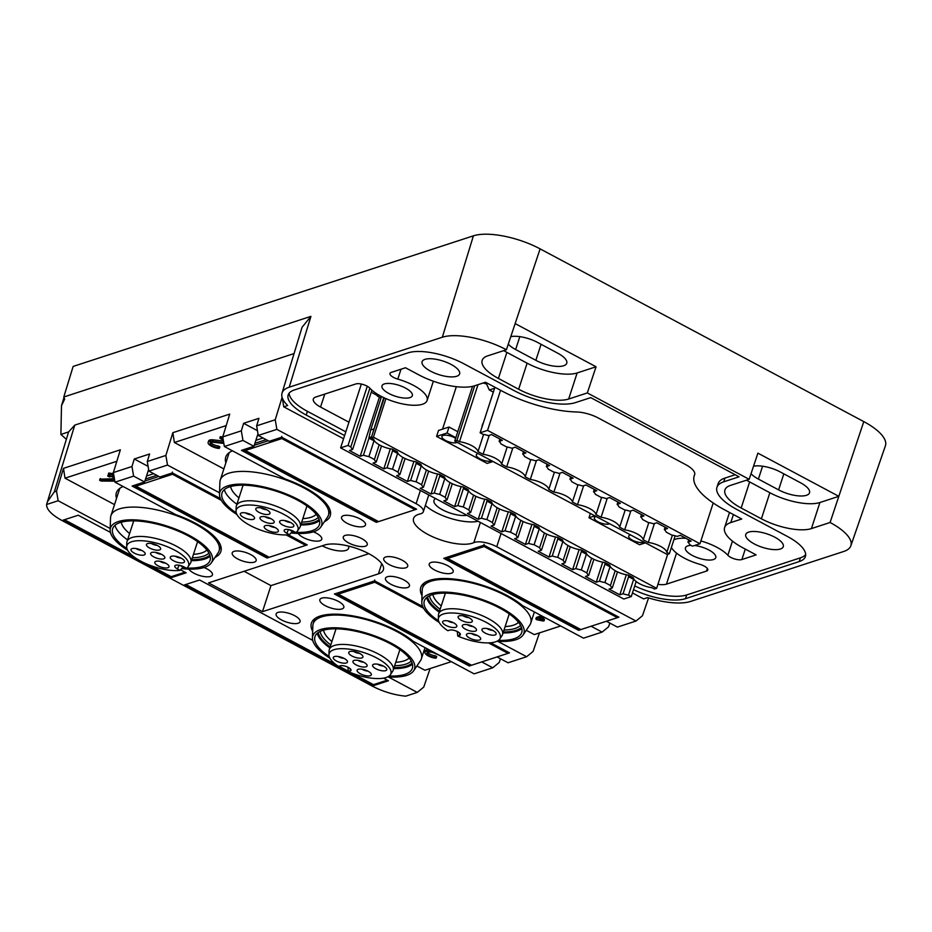 <?xml version="1.0" encoding="UTF-8"?>
<svg xmlns="http://www.w3.org/2000/svg" width="932" height="932" viewBox="0 0 932 932"><rect width="100%" height="100%" fill="white"/><g stroke="black" fill="none" stroke-linecap="round" stroke-linejoin="round"><path stroke-width="1.4" d="M223.307 440.277L219.801 438.145L223.132 439.24M219.801 438.145L220.29 436.654L222.806 437.318M223.703 442.607L212.729 441.325A7.864 2.831 18 0 0 208.127 442.432A7.864 2.831 18 0 0 211.191 446.032A7.864 2.831 18 0 0 218.775 448.432L217.937 447.488A5.767 2.074 18 0 1 212.38 445.717A5.767 2.074 18 0 1 210.131 443.084A5.767 2.074 18 0 1 213.498 442.269L223.855 443.469M217.937 447.488L218.426 445.997A5.767 2.074 18 0 1 210.772 442.467M218.426 445.997L219.835 446.801L219.358 448.28M208.127 442.432L208.617 440.952A7.864 2.831 18 0 1 213.207 439.846L223.435 441.022M544.766 617.497L538.999 619.372L542.808 620.118L544.02 620.887L543.228 621.015L537.042 619.803L535.83 619.034L536.366 617.741M542.04 618.382L544.498 619.396L544.02 620.887M543.076 616.6L535.993 618.906M541.527 615.772L536.471 617.415M114.671 480.19L99.596 480.26L101.169 481.063L114.834 481.157M100.33 479.153L114.415 478.698M114.298 478.023L111.234 476.392L109.592 476.928L107.751 476.147L108.322 474.749M113.774 474.924L108.252 474.539L109.557 475.483L107.914 476.019M108.252 474.539L108.741 473.048L110.291 473.188L111.129 473.642L110.64 475.134M112.283 474.598L112.772 473.107L111.129 473.642M112.772 473.107L113.471 473.13M113.879 475.53L112.329 476.031L114.123 476.986M438.937 655.068L435.465 653.658A5.767 2.074 18 0 0 426.973 652.854A5.767 2.074 18 0 0 429.221 655.499A5.767 2.074 18 0 0 434.778 657.258L435.628 658.213A7.864 2.831 18 0 1 428.044 655.802A7.864 2.831 18 0 1 424.98 652.214A7.864 2.831 18 0 1 432.774 651.771M434.778 657.258L435.267 655.767A5.767 2.074 18 0 1 427.625 652.249M435.267 655.767L436.689 656.571L436.199 658.062M424.98 652.214L425.458 650.722A7.864 2.831 18 0 1 428.557 649.522M632.455 592.938L643.639 598.903L647.577 597.622L652.994 599.206A48.382 17.417 18 0 0 690.635 601.42L843.74 551.464A48.382 17.417 -162 0 0 850.846 545.779A48.382 17.417 -162 0 0 830.086 522.491L838.823 496.337L757.902 453.15L749.165 479.304L587.323 392.931L596.061 366.777L515.151 323.59L540.106 248.867A50.363 18.127 -162 0 0 473.409 235.831L73.15 366.427L63.784 396.997L64.623 399.176L61.489 405.746L60.895 434.428L68.653 431.9A36.744 13.234 -162 0 0 68.432 432.483L46.6 504.503L58.145 500.74L56.514 491.129L63.492 468.353L65.007 478.186L114.519 504.608M850.846 545.779L885.4 445.846A50.363 18.127 -162 0 0 863.789 421.613L540.106 248.867M515.151 323.59L506.414 349.756A48.382 17.417 -162 0 0 442.327 337.233L289.223 387.188L310.927 316.367L302.073 327.248L282.035 393.083A48.382 17.417 18 0 1 289.223 387.188M322.192 545.803A18.046 6.501 -162 0 0 345.97 550.404A18.046 6.501 -162 0 0 348.638 548.249A18.046 6.501 -162 0 0 348.417 546.047M753.534 466.233A20.982 7.549 -162 0 1 780.259 471.953L800.495 482.753A20.982 7.549 18 0 1 809.512 492.807A20.982 7.549 18 0 1 806.413 495.311A20.982 7.549 18 0 1 778.616 489.882L758.392 479.083A20.982 7.549 18 0 1 751.041 473.689M508.29 344.129A20.982 7.549 18 0 0 515.629 349.535L535.865 360.323A20.982 7.549 18 0 0 563.662 365.752A20.982 7.549 18 0 0 566.761 363.247A20.982 7.549 18 0 0 557.732 353.193L537.508 342.393A20.982 7.549 -162 0 0 510.771 336.673M830.086 522.491L811.434 528.584A37.769 13.596 18 0 1 761.397 518.809L769.867 492.737L749.643 481.937A37.769 13.596 -162 0 1 746.509 480.178M749.165 479.304L730.513 485.397A37.769 13.596 18 0 0 724.933 489.917A37.769 13.596 18 0 0 741.173 508.01L761.397 518.809M587.323 392.931L568.671 399.024A37.769 13.596 18 0 1 518.646 389.25L527.116 363.177L506.88 352.389A37.769 13.596 -162 0 1 503.758 350.618M506.414 349.756L487.751 355.838A37.769 13.596 18 0 0 482.17 360.358A37.769 13.596 18 0 0 498.41 378.45L518.646 389.25M343.57 438.762L283.724 406.818L287.662 405.537L285.297 402.962A48.382 17.417 18 0 1 282.035 393.083M478.116 521.268A33.575 12.093 18 0 1 425.376 505.412M805.679 554.563A41.975 15.11 18 0 1 800.425 557.837L799.213 561.565A41.975 15.11 18 0 0 805.411 556.532A41.975 15.11 18 0 0 787.365 536.424L736.793 509.443A46.169 16.625 18 0 1 716.953 487.32A46.169 16.625 18 0 1 723.768 481.797L739.076 476.8L590.725 397.626L575.417 402.624A46.169 16.625 18 0 1 514.266 390.683L463.693 363.69A41.975 15.11 18 0 0 408.111 352.832L294.372 389.937A41.975 15.11 18 0 0 288.174 394.958A41.975 15.11 18 0 0 291.646 404.406A41.975 15.11 18 0 0 306.22 415.066L344.607 435.559M799.213 561.565L685.486 598.67A41.975 15.11 18 0 1 651.153 596.282A41.975 15.11 18 0 1 633.527 589.641M466.92 515.291A19.723 7.106 18 0 1 445.053 511.062A19.723 7.106 18 0 1 433.986 500.333A19.723 7.106 18 0 1 435.57 498.55M863.789 421.613L838.823 496.337L819.904 502.511A37.769 13.596 -162 0 1 769.867 492.737M596.061 366.777L577.141 372.951A37.769 13.596 -162 0 1 527.116 363.177M276.862 429.372L275.231 419.773L256.638 425.831L258.269 435.442L276.862 429.372L416.103 503.688A16.788 6.046 18 0 1 423.326 511.738A16.788 6.046 18 0 1 420.064 513.951A33.575 12.093 -162 0 0 418.515 514.382A33.575 12.093 -162 0 0 413.552 518.402A33.575 12.093 -162 0 0 434.58 537.613A33.575 12.093 -162 0 0 472.454 543.17A33.575 12.093 -162 0 0 473.829 542.645A16.788 6.046 18 0 1 496.744 546.723L635.985 621.038L617.392 627.108L606.417 621.248L618.883 617.182L484.011 545.197L443.772 558.326L578.632 630.312L578.912 629.461M422.01 595.63A58.763 21.156 -162 0 1 420.763 587.44A58.763 21.156 -162 0 1 429.442 580.403A58.763 21.156 -162 0 1 522.596 605.672L583.49 638.164L602.084 632.106L591.098 626.234L578.632 630.312M602.084 632.106L608.561 626.817L609.843 623.077M497.688 641.274L526.627 656.722L533.092 651.433L539.465 632.886M560.656 625.978L534.281 634.587L526.254 630.3M526.627 656.722L508.033 662.78L497.059 656.92L509.524 652.854L490.616 642.765M312.651 631.313A58.763 21.156 -162 0 1 311.405 623.112A58.763 21.156 -162 0 1 320.084 616.075A58.763 21.156 -162 0 1 413.237 641.344L474.132 673.848L492.725 667.778L481.739 661.918L469.274 665.984L469.553 665.145M422.709 606.522L374.652 580.881L334.413 594.01L469.274 665.984M492.725 667.778L499.191 662.501L500.484 658.749M388.329 676.958L417.268 692.394L423.734 687.117L430.106 668.57M451.298 661.662L424.922 670.259L416.895 665.984M110.186 528.514L58.145 500.74M115.009 482.182L133.602 476.112L131.971 466.513L113.378 472.571L115.009 482.182L175.903 514.685A58.763 21.156 18 0 1 220.872 551.464A58.763 21.156 18 0 1 215.047 557.359M113.378 472.571L120.356 449.807L63.492 468.353M133.602 476.112L144.577 481.972L148.631 469.507M131.971 466.513L134.266 458.998L148.106 466.373M144.577 481.972L132.111 486.05L266.983 558.023L267.251 557.173M220.418 498.562L172.362 472.92L159.896 476.986L148.91 471.126L147.279 461.515L149.586 454L134.266 458.998M288.326 534.805L307.222 544.894L266.983 558.023M219.544 492.83L167.504 465.056L165.873 455.445L172.851 432.681L174.366 442.502L223.878 468.924M225.882 462.773A58.763 21.156 18 0 1 225.73 457.123A58.763 21.156 18 0 1 232.452 450.82M224.367 446.498L242.961 440.44L241.33 430.829L222.736 436.898L224.367 446.498L285.262 479.001A58.763 21.156 18 0 1 330.231 515.78A58.763 21.156 18 0 1 324.406 521.687M222.736 436.898L229.715 414.123L172.851 432.681M242.961 440.44L253.935 446.3L257.989 433.823M241.33 430.829L243.625 423.314L257.465 430.7M253.935 446.3L241.47 450.366L376.342 522.339L376.61 521.501M376.342 522.339L416.581 509.21L281.72 437.236L269.255 441.302L258.269 435.442M256.638 425.831L258.945 418.317L243.625 423.314M282.384 398.162L283.724 406.818M282.105 397.323L275.231 419.773M635.985 621.038L642.451 615.749L648.579 597.936M262.486 611.672L378.415 573.856A33.575 12.093 18 0 0 383.367 569.836A33.575 12.093 18 0 0 368.932 553.748A33.575 12.093 -162 0 0 324.464 545.069L208.547 582.884L262.486 611.672L270.956 585.611L244.114 571.281M321.726 598.146A12.594 4.532 -162 0 0 319.862 599.66A12.594 4.532 -162 0 0 327.749 606.86A12.594 4.532 -162 0 0 341.951 608.946A12.594 4.532 -162 0 0 343.815 607.443A12.594 4.532 -162 0 0 335.928 600.231A12.594 4.532 -162 0 0 321.726 598.146M277.981 612.417A12.594 4.532 -162 0 0 276.128 613.932A12.594 4.532 -162 0 0 284.004 621.131A12.594 4.532 -162 0 0 298.217 623.217A12.594 4.532 -162 0 0 300.069 621.714A12.594 4.532 -162 0 0 292.182 614.503A12.594 4.532 -162 0 0 277.981 612.417M431.085 562.474A12.594 4.532 -162 0 0 429.221 563.976A12.594 4.532 -162 0 0 437.108 571.176A12.594 4.532 -162 0 0 451.309 573.262A12.594 4.532 -162 0 0 453.173 571.759A12.594 4.532 -162 0 0 445.286 564.559A12.594 4.532 -162 0 0 431.085 562.474M387.339 576.745A12.594 4.532 -162 0 0 385.487 578.248A12.594 4.532 -162 0 0 393.362 585.447A12.594 4.532 -162 0 0 407.575 587.533A12.594 4.532 -162 0 0 409.428 586.03A12.594 4.532 -162 0 0 401.541 578.83A12.594 4.532 -162 0 0 387.339 576.745M254.296 562.159A12.594 4.532 18 0 1 240.095 560.074A12.594 4.532 18 0 1 232.208 552.874A12.594 4.532 18 0 1 234.06 551.36A12.594 4.532 18 0 1 248.273 553.445A12.594 4.532 18 0 1 256.149 560.656A12.594 4.532 18 0 1 254.296 562.159M204.026 567.518A12.594 4.532 18 0 1 212.414 574.928A12.594 4.532 18 0 1 210.55 576.43A12.594 4.532 18 0 1 198.679 575.23A12.594 4.532 18 0 1 188.858 569.126M363.655 526.475A12.594 4.532 18 0 1 349.453 524.39A12.594 4.532 18 0 1 341.566 517.19A12.594 4.532 18 0 1 343.419 515.687A12.594 4.532 18 0 1 357.632 517.773A12.594 4.532 18 0 1 365.519 524.972A12.594 4.532 18 0 1 363.655 526.475M313.385 531.834A12.594 4.532 18 0 1 321.773 539.244A12.594 4.532 18 0 1 319.909 540.758A12.594 4.532 18 0 1 308.038 539.546A12.594 4.532 18 0 1 298.217 533.442M365.379 546.21A12.594 4.532 18 0 1 351.178 544.125A12.594 4.532 18 0 1 343.291 536.925A12.594 4.532 18 0 1 345.155 535.411A12.594 4.532 18 0 1 359.356 537.496A12.594 4.532 18 0 1 367.243 544.707A12.594 4.532 18 0 1 365.379 546.21M385.615 557.01A12.594 4.532 -162 0 0 383.751 558.513A12.594 4.532 -162 0 0 391.638 565.724A12.594 4.532 -162 0 0 405.839 567.809A12.594 4.532 -162 0 0 407.703 566.295A12.594 4.532 -162 0 0 399.816 559.095A12.594 4.532 -162 0 0 385.615 557.01M800.425 557.837L686.698 594.942A41.975 15.11 18 0 1 634.727 585.913M716.953 487.32L718.153 483.603A46.169 16.625 18 0 1 724.979 478.069L735.208 474.738M306.22 415.066L307.432 411.338A41.975 15.11 18 0 1 289.118 393.211M307.432 411.338L345.819 431.831M116.838 461.27L65.007 478.186M116.523 498.445A58.763 21.156 18 0 1 116.372 492.807A58.763 21.156 18 0 1 123.094 486.504M226.196 425.586L174.366 442.502M748.676 532.102A19.723 7.106 18 0 1 770.927 535.364A19.723 7.106 18 0 1 783.288 546.653A19.723 7.106 18 0 1 780.364 549.018A19.723 7.106 18 0 1 758.112 545.744A19.723 7.106 18 0 1 745.763 534.455A19.723 7.106 18 0 1 748.676 532.102M384.345 383.926A15.949 5.743 18 0 1 402.333 386.57A15.949 5.743 18 0 1 412.328 395.692A15.949 5.743 18 0 1 409.975 397.603A15.949 5.743 18 0 1 391.976 394.958A15.949 5.743 18 0 1 381.992 385.836A15.949 5.743 18 0 1 384.345 383.926M425.004 359.356A19.723 7.106 18 0 1 447.255 362.618A19.723 7.106 18 0 1 459.604 373.907A19.723 7.106 18 0 1 456.692 376.272A19.723 7.106 18 0 1 434.44 372.998A19.723 7.106 18 0 1 422.091 361.721A19.723 7.106 18 0 1 425.004 359.356M745.274 549.088L741.872 559.538L756.132 554.889L742.653 547.69A41.975 15.11 18 0 1 724.607 527.582A41.975 15.11 18 0 1 730.804 522.561L741.744 518.996L724.886 509.99A71.356 25.688 18 0 1 694.212 475.821A71.356 25.688 18 0 1 694.55 474.912A20.982 7.549 18 0 0 694.655 474.644A20.982 7.549 18 0 0 685.637 464.602L598.472 418.084A20.982 7.549 18 0 0 576.628 411.979A71.356 25.688 18 0 1 502.36 391.23L485.502 382.237L474.563 385.801A41.975 15.11 18 0 1 418.981 374.944L405.49 367.756L391.219 372.404A8.4 3.017 18 0 0 389.984 373.406A8.4 3.017 18 0 0 397.801 379.114A31.478 11.335 18 0 1 427.101 400.492A31.478 11.335 18 0 1 422.441 404.255A31.478 11.335 18 0 1 395.133 402.007A31.478 11.335 18 0 1 369.899 388.213A8.4 3.017 18 0 0 363.177 384.532A8.4 3.017 18 0 0 355.884 383.937L315.82 397.009A16.788 6.046 18 0 0 313.338 399.012A16.788 6.046 18 0 0 320.55 407.063L348.952 422.208M741.872 559.538A8.4 3.017 18 0 1 734.591 558.944A8.4 3.017 18 0 1 727.857 555.262L732.459 541.119M673.883 539.779A31.478 11.335 18 0 1 675.316 539.22A31.478 11.335 18 0 1 685.859 538.277M700.876 540.956A31.478 11.335 18 0 1 727.857 555.262M707.365 568.52L706.538 571.071A8.4 3.017 18 0 0 707.772 570.069A8.4 3.017 18 0 0 699.967 564.361A31.478 11.335 18 0 1 671.378 547.468M706.538 571.071L666.462 584.143A16.788 6.046 18 0 1 657.934 584.329M694.526 545.511A15.949 5.743 18 0 1 709.706 550.439A15.949 5.743 18 0 1 715.776 557.639A15.949 5.743 18 0 1 713.411 559.55A15.949 5.743 18 0 1 695.423 556.905A15.949 5.743 18 0 1 685.439 547.783A15.949 5.743 18 0 1 687.793 545.872A15.949 5.743 18 0 1 691.043 545.371M148.91 471.126L167.504 465.056M165.873 455.445L147.279 461.515M46.6 504.503C46.46 509.443 51.598 514.779 62.001 520.522L372.183 686.068C383.029 691.661 394.213 695.027 405.723 696.169L417.268 692.394M56.514 491.129L54.324 491.84L47.299 501.94M294.069 353.566L74.781 425.108L68.653 431.9M368.804 553.69L270.956 585.611M63.784 396.997L310.927 316.367M149.586 565.153L171.185 576.675L170.824 577.793L62.922 520.219L78.241 515.221L110.419 532.393M170.824 577.793L186.132 572.807L180.563 569.836M351.877 673.114L373.476 684.647L373.115 685.766L184.303 584.993L199.611 579.995L312.721 640.366M373.115 685.766L388.423 680.768L383.53 678.158M66.358 439.322L60.895 434.428M185.829 584.504L335.963 664.621M338.968 666.229L348.323 671.226M373.476 684.647L387.269 680.15M64.448 519.718L133.672 556.66M171.185 576.675L184.967 572.178M472.524 386.361L454.746 441.081L667.161 554.447L669.351 553.725L675.164 535.818M500.577 390.287L487.553 430.374L699.967 543.74L713.213 502.989M699.967 543.74L692.534 546.164L689.773 544.696A15.11 5.441 18 0 0 687.933 542.156L688.701 539.791M474.679 385.766L456.936 440.37L454.746 441.081M494.915 387.269L480.12 432.798L482.869 434.277A15.11 5.441 18 0 1 488.333 435.628L491.56 434.58L502.348 440.335L499.121 441.395A15.11 5.441 18 0 1 500.973 443.923L506.472 446.871A15.11 5.441 18 0 1 511.936 448.234L515.163 447.174L525.951 452.929L522.724 453.989A15.11 5.441 18 0 1 524.565 456.529L530.075 459.464A15.11 5.441 18 0 1 535.539 460.827L538.766 459.767L549.554 465.534L546.327 466.583A15.11 5.441 18 0 1 548.167 469.122L553.678 472.058A15.11 5.441 18 0 1 559.13 473.421L562.369 472.361L573.157 478.128L569.93 479.176A15.11 5.441 18 0 1 571.77 481.716L577.281 484.652A15.11 5.441 18 0 1 582.733 486.015L585.972 484.966L596.76 490.721L593.521 491.77A15.11 5.441 18 0 1 595.373 494.31L600.884 497.257A15.11 5.441 18 0 1 606.336 498.608L609.563 497.56L620.363 503.315L617.124 504.375A15.11 5.441 18 0 1 618.976 506.903L624.487 509.851A15.11 5.441 18 0 1 629.939 511.214L633.166 510.154L643.954 515.909L640.727 516.969A15.11 5.441 18 0 1 642.579 519.508L648.078 522.444A15.11 5.441 18 0 1 653.542 523.807L656.769 522.747L667.557 528.502L664.33 529.562A15.11 5.441 18 0 1 666.182 532.102L671.681 535.038A15.11 5.441 18 0 1 677.145 536.401L680.372 535.341L691.16 541.108L687.933 542.156M487.553 430.374L480.12 432.798M456.936 440.37L459.464 441.721A14.271 5.138 18 0 1 478.011 451.612L483.067 454.315A14.271 5.138 18 0 1 501.614 464.206L506.67 466.909A14.271 5.138 18 0 1 525.205 476.8L530.273 479.502A14.271 5.138 18 0 1 548.808 489.405L553.876 492.096A14.271 5.138 18 0 1 572.411 501.998L577.479 504.701A14.271 5.138 18 0 1 596.014 514.592L601.07 517.295A14.271 5.138 18 0 1 619.617 527.186L624.673 529.889A14.271 5.138 18 0 1 643.22 539.779L648.276 542.482A14.271 5.138 18 0 1 666.823 552.385L669.351 553.725M672.415 535.166L666.823 552.385M483.184 382.994A14.271 5.138 18 0 1 486.586 384.066M478 384.683L459.464 441.721M478.011 451.612L483.603 434.405M489.23 435.337L483.067 454.315M501.614 464.206L507.194 446.999M512.833 447.931L506.67 466.909M525.205 476.8L530.797 459.593M536.436 460.525L530.273 479.502M548.808 489.405L554.4 472.198M560.039 473.13L553.876 492.096M572.411 501.998L578.003 484.791M583.642 485.723L577.479 504.701M596.014 514.592L601.606 497.385M607.245 498.317L601.07 517.295M619.617 527.186L625.209 509.979M630.836 510.911L624.673 529.889M643.22 539.779L648.812 522.572M654.439 523.504L648.276 542.482M664.33 529.562L665.098 527.197M640.727 516.969L641.496 514.592M617.124 504.375L617.893 501.998M593.521 491.77L594.29 489.405M569.93 479.176L570.699 476.811M546.327 466.583L547.096 464.218M522.724 453.989L523.493 451.624M499.121 441.395L499.89 439.019M494.589 388.271L489.312 389.995L492.993 391.953M493.937 390.263L483.056 423.78M485.84 382.411L489.312 389.995M481.739 427.811L482.601 423.932M667.696 554.272L656.629 588.325L373.417 437.166L385.941 398.616M367.278 386.256L348.044 445.449L340.611 447.873L361.348 384.054M384.24 397.848L371.227 437.889L373.417 437.166M636.16 581.533L631.267 596.596L623.823 599.031L340.611 447.873M371.227 437.889L373.755 439.24A14.271 5.138 18 0 0 392.302 449.131L397.358 451.834A14.271 5.138 18 0 0 415.905 461.724L420.961 464.427A14.271 5.138 18 0 0 439.508 474.318L444.564 477.021A14.271 5.138 18 0 0 463.099 486.923L468.167 489.615A14.271 5.138 18 0 0 486.702 499.517L491.77 502.22A14.271 5.138 18 0 0 510.305 512.111L515.373 514.813A14.271 5.138 18 0 0 533.908 524.704L538.964 527.407A14.271 5.138 18 0 0 557.511 537.298L562.567 540.001A14.271 5.138 18 0 0 581.114 549.903L586.17 552.594A14.271 5.138 18 0 0 604.717 562.497L609.773 565.2A14.271 5.138 18 0 0 628.319 575.091L633.376 577.793A14.271 5.138 18 0 0 651.911 587.684L654.45 589.036L656.629 588.325M631.267 596.596L628.506 595.129A15.11 5.441 18 0 1 623.054 593.766L619.815 594.826L609.027 589.071L612.266 588.01A15.11 5.441 18 0 1 610.413 585.471L604.903 582.535A15.11 5.441 18 0 1 599.451 581.172L596.224 582.232L585.424 576.465L588.663 575.417A15.11 5.441 18 0 1 586.811 572.877L581.3 569.941A15.11 5.441 18 0 1 575.848 568.578L572.621 569.627L561.833 563.872L565.06 562.823A15.11 5.441 18 0 1 563.208 560.283L557.709 557.348A15.11 5.441 18 0 1 552.245 555.985L549.018 557.033L538.23 551.278L541.457 550.23A15.11 5.441 18 0 1 539.605 547.69L534.106 544.742A15.11 5.441 18 0 1 528.642 543.391L525.415 544.439L514.627 538.684L517.854 537.624A15.11 5.441 18 0 1 516.013 535.085L510.503 532.149A15.11 5.441 18 0 1 505.039 530.786L501.812 531.846L491.024 526.091L494.251 525.031A15.11 5.441 18 0 1 492.411 522.491L486.9 519.555A15.11 5.441 18 0 1 481.448 518.192L478.209 519.252L467.421 513.485L470.648 512.437A15.11 5.441 18 0 1 468.808 509.897L463.297 506.961A15.11 5.441 18 0 1 457.845 505.598L454.606 506.659L443.818 500.892L447.057 499.843A15.11 5.441 18 0 1 445.205 497.304L439.694 494.368A15.11 5.441 18 0 1 434.242 493.005L431.015 494.053L420.216 488.298L423.454 487.25A15.11 5.441 18 0 1 421.602 484.71L416.091 481.762A15.11 5.441 18 0 1 410.639 480.411L407.412 481.46L396.624 475.704L399.851 474.644A15.11 5.441 18 0 1 397.999 472.116L392.5 469.169A15.11 5.441 18 0 1 387.036 467.806L383.809 468.866L373.021 463.111L376.248 462.051A15.11 5.441 18 0 1 374.396 459.511L368.897 456.575A15.11 5.441 18 0 1 363.433 455.212L360.206 456.272L349.418 450.505L352.645 449.457A15.11 5.441 18 0 1 350.805 446.917L348.044 445.449M377.017 395.319L371.239 392.244M369.876 388.19L350.805 446.917M633.69 579.191L628.506 595.129M352.645 449.457L371.903 390.182M379.406 397.172L360.206 456.272M369.025 438.005L363.433 455.212M368.897 456.575L374.07 440.638M379.196 444.75L374.396 459.511M376.248 462.051L381.479 445.939M390.322 448.816L383.809 468.866M392.628 450.599L387.036 467.806M392.5 469.169L397.673 453.232M402.799 457.356L397.999 472.116M399.851 474.644L405.082 458.532M413.925 461.41L407.412 481.46M416.231 463.192L410.639 480.411M416.091 481.762L421.276 465.825M426.402 469.949L421.602 484.71M423.454 487.25L428.685 471.126M437.527 474.004L431.015 494.053M439.834 475.798L434.242 493.005M439.694 494.368L444.879 478.419M450.005 482.543L445.205 497.304M447.057 499.843L452.288 483.731M461.13 486.597L454.606 506.659M463.437 488.391L457.845 505.598M463.297 506.961L468.481 491.013M473.596 495.137L468.808 509.897M470.648 512.437L475.891 496.325M484.733 499.191L478.209 519.252M487.04 500.985L481.448 518.192M486.9 519.555L492.084 503.618M497.199 507.73L492.411 522.491M494.251 525.031L499.494 508.919M508.324 511.796L501.812 531.846M510.631 513.579L505.039 530.786M510.503 532.149L515.676 516.212M520.802 520.336L516.013 535.085M517.854 537.624L523.097 521.512M531.927 524.39L525.415 544.439M534.234 526.172L528.642 543.391M534.106 544.742L539.279 528.805M544.404 532.929L539.605 547.69M541.457 550.23L546.688 534.106M555.53 536.983L549.018 557.033M557.837 538.766L552.245 555.985M557.709 557.348L562.881 541.399M568.007 545.523L563.208 560.283M565.06 562.823L570.291 546.711M579.133 549.577L572.621 569.627M581.44 551.371L575.848 568.578M581.3 569.941L586.484 553.992M591.61 558.117L586.811 572.877M588.663 575.417L593.894 559.305M602.736 562.171L596.224 582.232M605.043 563.965L599.451 581.172M604.903 582.535L610.087 566.598M615.213 570.71L610.413 585.471M612.266 588.01L617.497 571.899M626.339 574.764L619.815 594.826M628.646 576.558L623.054 593.766M511.796 512.903L510.55 513.311L510.759 512.355M515.944 516.258A4.299 1.549 18 0 1 514.907 516.037L510.806 513.847A4.299 1.549 18 0 1 510.55 513.311M535.387 525.497L534.153 525.904L534.362 524.949M539.546 528.852A4.299 1.549 18 0 1 538.51 528.642L534.409 526.452A4.299 1.549 18 0 1 534.153 525.904M464.59 487.716L463.344 488.112L463.553 487.156M468.738 491.059A4.299 1.549 18 0 1 467.701 490.849L463.6 488.659A4.299 1.549 18 0 1 463.344 488.112M488.193 500.309L486.947 500.705L487.156 499.762M492.341 503.653A4.299 1.549 18 0 1 491.304 503.443L487.203 501.253A4.299 1.549 18 0 1 486.947 500.705M393.782 449.923L392.547 450.331L392.756 449.375M397.941 453.278A4.299 1.549 18 0 1 396.904 453.057L392.803 450.867A4.299 1.549 18 0 1 392.547 450.331M606.196 563.289L604.95 563.685L605.171 562.73M610.343 566.633A4.299 1.549 18 0 1 609.318 566.423L605.206 564.233A4.299 1.549 18 0 1 604.95 563.685M417.385 462.517L416.15 462.924L416.359 461.969M421.544 465.872A4.299 1.549 18 0 1 420.507 465.662L416.406 463.472A4.299 1.549 18 0 1 416.15 462.924M582.593 550.684L581.358 551.092L581.568 550.136M586.752 554.039A4.299 1.549 18 0 1 585.715 553.829L581.615 551.639A4.299 1.549 18 0 1 581.358 551.092M374.338 440.673A4.299 1.549 18 0 1 373.301 440.463L369.2 438.273A4.299 1.549 18 0 1 368.944 437.737L371.553 436.875L383.763 397.626M368.944 437.737L370.656 430.013L373.557 429.058A5.033 1.817 18 0 1 374.07 429.128M381.037 398.034L377.367 396.077L379.44 395.401M370.656 430.013L381.526 396.519M376.12 393.374L377.367 396.077M558.99 538.09L557.755 538.498L557.965 537.543M563.149 541.445A4.299 1.549 18 0 1 562.113 541.236L558.012 539.045A4.299 1.549 18 0 1 557.755 538.498M440.987 475.11L439.741 475.518L439.951 474.563M445.135 478.466A4.299 1.549 18 0 1 444.098 478.256L439.997 476.066A4.299 1.549 18 0 1 439.741 475.518M629.799 575.883L628.552 576.291L628.762 575.335M633.946 579.226A4.299 1.549 18 0 1 632.91 579.017L628.809 576.826A4.299 1.549 18 0 1 628.552 576.291M438.308 619.116A32.457 11.685 -162 0 1 449.131 613.035A32.457 11.685 18 0 1 485.374 621.935A32.457 11.685 18 0 1 499.715 639.061L501.975 635.717A33.575 12.093 -162 0 0 502.534 634.587A33.575 12.093 -162 0 0 485.688 617.275A33.575 12.093 -162 0 0 449.643 608.794A33.575 12.093 -162 0 0 438.657 613.838A33.575 12.093 -162 0 0 438.448 615.085L438.308 619.116A32.457 11.685 -162 0 0 447.838 630.708L449.562 630.149A6.163 2.213 -162 0 1 456.226 631.046A6.163 2.213 -162 0 1 460.408 634.471A6.163 2.213 -162 0 1 459.464 635.426L457.728 635.997L457.344 632.013M499.715 639.061A32.457 11.685 18 0 1 489.638 642.847A32.457 11.685 18 0 1 457.728 635.997M464.73 624.51A7.456 2.691 -162 0 0 462.656 625.116A7.456 2.691 -162 0 0 465.348 629.123A7.456 2.691 -162 0 0 474.038 631.36A7.456 2.691 -162 0 0 476.485 629.613A7.456 2.691 -162 0 0 472.011 626.059A7.456 2.691 -162 0 0 464.73 624.51M455.154 623.788A7.456 2.691 -162 0 0 443.003 621.283A7.456 2.691 -162 0 0 444.319 624.417A7.456 2.691 -162 0 0 452.568 627.469A7.456 2.691 -162 0 0 456.831 625.78A7.456 2.691 -162 0 0 455.154 623.788M469.856 622.483A7.456 2.691 -162 0 0 472.303 620.735A7.456 2.691 -162 0 0 467.817 617.182A7.456 2.691 -162 0 0 460.548 615.633A7.456 2.691 -162 0 0 458.462 616.238A7.456 2.691 -162 0 0 461.154 620.234A7.456 2.691 -162 0 0 469.856 622.483M468.913 633.399A7.456 2.691 -162 0 0 466.839 634.005A7.456 2.691 -162 0 0 469.53 638.012A7.456 2.691 -162 0 0 478.233 640.249A7.456 2.691 -162 0 0 480.679 638.502A7.456 2.691 -162 0 0 476.194 634.948A7.456 2.691 -162 0 0 468.913 633.399M483.626 632.094A7.456 2.691 -162 0 0 491.875 635.146A7.456 2.691 -162 0 0 496.139 633.457A7.456 2.691 -162 0 0 494.461 631.465A7.456 2.691 -162 0 0 482.31 628.96A7.456 2.691 -162 0 0 483.626 632.094M467.293 624.673A5.033 1.817 -162 0 0 473.002 626.525M447.64 620.828A5.033 1.817 -162 0 0 453.348 622.681M463.111 615.784A5.033 1.817 -162 0 0 468.808 617.636M471.476 633.562A5.033 1.817 -162 0 0 477.184 635.414M486.947 628.506A5.033 1.817 -162 0 0 492.655 630.37M503.373 631.978A50.363 18.127 -162 0 0 521.489 627.387M427.555 596.876A50.363 18.127 -162 0 0 439.508 611.217M504.002 630.044A48.685 17.522 -162 0 0 520.592 625.372M429.466 595.769A48.685 17.522 -162 0 0 440.137 609.295M505.121 626.607A45.75 16.473 -162 0 0 518.53 622.308M503.07 632.933A51.202 18.43 -162 0 0 521.815 628.506M426.635 597.575A51.202 18.43 -162 0 0 439.205 612.173M432.926 594.5A45.75 16.473 -162 0 0 441.255 605.858M438.553 620.84A51.202 18.43 18 0 1 424.316 600.942A51.202 18.43 18 0 1 449.713 593.323A51.202 18.43 18 0 1 500.531 608.514A51.202 18.43 18 0 1 521.71 632.583A51.202 18.43 18 0 1 498.503 640.319M439.217 622.448A53.497 19.257 18 0 1 421.8 602.212A53.497 19.257 18 0 1 448.665 592.274A53.497 19.257 18 0 1 503.921 609.353A53.497 19.257 18 0 1 523.003 635.1A53.497 19.257 18 0 1 497.362 641.251A53.497 19.257 18 0 1 497.012 641.228M457.274 631.512A53.497 19.257 18 0 1 455.538 630.789M421.8 602.212L422.196 590.131A56.875 20.469 18 0 1 422.557 588.022A56.875 20.469 18 0 1 450.762 579.564A56.875 20.469 18 0 1 507.206 596.422A56.875 20.469 18 0 1 530.727 623.17A56.875 20.469 18 0 1 529.784 625.081L523.003 635.1M328.949 654.788A32.457 11.685 -162 0 1 339.772 648.719A32.457 11.685 18 0 1 376.015 657.619A32.457 11.685 18 0 1 390.357 674.745L392.617 671.401A33.575 12.093 -162 0 0 393.176 670.271A33.575 12.093 -162 0 0 376.33 652.959A33.575 12.093 -162 0 0 340.285 644.478A33.575 12.093 -162 0 0 329.299 649.522A33.575 12.093 -162 0 0 329.089 650.757L328.949 654.788A32.457 11.685 -162 0 0 338.479 666.392L340.203 665.832A6.163 2.213 -162 0 1 346.867 666.729A6.163 2.213 -162 0 1 351.049 670.143A6.163 2.213 -162 0 1 350.106 671.11L348.37 671.681L347.986 667.696M390.357 674.745A32.457 11.685 18 0 1 380.279 678.519A32.457 11.685 18 0 1 348.37 671.681M355.372 660.194A7.456 2.691 -162 0 0 353.298 660.8A7.456 2.691 -162 0 0 355.989 664.807A7.456 2.691 -162 0 0 364.68 667.044A7.456 2.691 -162 0 0 367.126 665.297A7.456 2.691 -162 0 0 362.653 661.743A7.456 2.691 -162 0 0 355.372 660.194M345.795 659.46A7.456 2.691 -162 0 0 333.644 656.967A7.456 2.691 -162 0 0 334.961 660.089A7.456 2.691 -162 0 0 343.209 663.141A7.456 2.691 -162 0 0 347.473 661.452A7.456 2.691 -162 0 0 345.795 659.46M360.498 658.155A7.456 2.691 -162 0 0 362.944 656.408A7.456 2.691 -162 0 0 358.459 652.854A7.456 2.691 -162 0 0 351.189 651.305A7.456 2.691 -162 0 0 349.104 651.911A7.456 2.691 -162 0 0 351.795 655.918A7.456 2.691 -162 0 0 360.498 658.155M359.554 669.071A7.456 2.691 -162 0 0 357.48 669.689A7.456 2.691 -162 0 0 360.171 673.685A7.456 2.691 -162 0 0 368.874 675.933A7.456 2.691 -162 0 0 371.32 674.186A7.456 2.691 -162 0 0 366.835 670.621A7.456 2.691 -162 0 0 359.554 669.071M374.268 667.778A7.456 2.691 -162 0 0 382.516 670.819A7.456 2.691 -162 0 0 386.78 669.129A7.456 2.691 -162 0 0 385.102 667.137A7.456 2.691 -162 0 0 372.951 664.644A7.456 2.691 -162 0 0 374.268 667.778M357.935 660.357A5.033 1.817 -162 0 0 363.643 662.209M338.281 656.512A5.033 1.817 -162 0 0 343.99 658.365M353.752 651.468A5.033 1.817 -162 0 0 359.449 653.32M362.117 669.234A5.033 1.817 -162 0 0 367.825 671.087M377.588 664.19A5.033 1.817 -162 0 0 383.297 666.042M394.015 667.65A50.363 18.127 -162 0 0 412.13 663.071M318.196 632.548A50.363 18.127 -162 0 0 330.149 646.901M394.644 665.728A48.685 17.522 -162 0 0 411.233 661.056M320.107 631.453A48.685 17.522 -162 0 0 330.778 644.967M395.762 662.291A45.75 16.473 -162 0 0 409.171 657.992M393.712 668.605A51.202 18.43 -162 0 0 412.457 664.178M317.276 633.259A51.202 18.43 -162 0 0 329.846 647.857M323.567 630.172A45.75 16.473 -162 0 0 331.897 641.531M329.194 656.524A51.202 18.43 18 0 1 314.958 636.626A51.202 18.43 18 0 1 340.355 629.007A51.202 18.43 18 0 1 391.172 644.187A51.202 18.43 18 0 1 412.352 668.267A51.202 18.43 18 0 1 389.145 676.003M329.858 658.132A53.497 19.257 18 0 1 312.441 637.896A53.497 19.257 18 0 1 339.306 627.958A53.497 19.257 18 0 1 394.562 645.026A53.497 19.257 18 0 1 413.645 670.784A53.497 19.257 18 0 1 388.003 676.935A53.497 19.257 18 0 1 387.654 676.912M347.916 667.196A53.497 19.257 18 0 1 346.18 666.473M312.441 637.896L312.837 625.803A56.875 20.469 18 0 1 313.199 623.694A56.875 20.469 18 0 1 341.403 615.237A56.875 20.469 18 0 1 397.848 632.106A56.875 20.469 18 0 1 421.369 658.842A56.875 20.469 18 0 1 420.425 660.765L413.645 670.784M269.243 557.278L135.99 486.166L133.299 485.688A1.678 1.41 -108.1 0 1 133.299 485.665L267.589 557.359L269.103 557.313A1.678 0.699 118.1 0 0 269.173 557.301A1.678 0.699 118.1 0 0 269.243 557.278L305.743 545.371L286.171 534.921M306.628 544.568A1.678 0.699 118.1 0 1 305.743 545.371M156.797 475.332L145.555 479.001M153.698 473.677L146.522 476.019M172.42 472.035L172.49 474.26L221.303 500.309M378.602 521.605L245.349 450.482L242.658 450.005A1.678 1.41 -108.1 0 1 242.658 449.981L376.947 521.675L378.462 521.629A1.678 0.699 118.1 0 0 378.532 521.617A1.678 0.699 118.1 0 0 378.602 521.605L415.101 509.699L281.848 438.576L281.779 436.351M415.987 508.895A1.678 0.699 118.1 0 1 415.101 509.699M266.156 439.648L254.914 443.317M263.057 437.993L255.881 440.335M188.054 566.773L190.314 563.441A33.575 12.093 -162 0 0 190.874 562.299A33.575 12.093 -162 0 0 183.324 550.509A33.575 12.093 -162 0 0 149.539 537.228A33.575 12.093 -162 0 0 127.008 541.55A33.575 12.093 -162 0 0 126.787 542.797L126.659 546.828A32.457 11.685 18 0 1 147.116 541.224A32.457 11.685 18 0 1 181.297 554.272A32.457 11.685 18 0 1 188.054 566.773A32.457 11.685 18 0 1 186.54 568.264L183.872 566.842A6.163 2.213 -162 0 0 174.901 565.782A6.163 2.213 -162 0 0 177.441 568.939L180.109 570.361L182.987 567.017L179.923 565.386M180.109 570.361A32.457 11.685 -162 0 1 134.161 557.033A32.457 11.685 18 0 1 126.659 546.828M152.312 555.973A7.456 2.691 -162 0 0 160.572 559.014A7.456 2.691 -162 0 0 164.836 557.336A7.456 2.691 -162 0 0 163.147 555.332A7.456 2.691 -162 0 0 150.996 552.839A7.456 2.691 -162 0 0 152.312 555.973M157.263 561.111A7.456 2.691 -162 0 0 155.19 561.716A7.456 2.691 -162 0 0 157.881 565.724A7.456 2.691 -162 0 0 166.572 567.961A7.456 2.691 -162 0 0 169.018 566.213A7.456 2.691 -162 0 0 164.545 562.66A7.456 2.691 -162 0 0 157.263 561.111M143.493 551.499A7.456 2.691 -162 0 0 131.342 548.995A7.456 2.691 -162 0 0 132.659 552.128A7.456 2.691 -162 0 0 140.918 555.181A7.456 2.691 -162 0 0 145.182 553.492A7.456 2.691 -162 0 0 143.493 551.499M171.966 559.806A7.456 2.691 -162 0 0 180.225 562.858A7.456 2.691 -162 0 0 184.489 561.169A7.456 2.691 -162 0 0 182.8 559.177A7.456 2.691 -162 0 0 170.649 556.672A7.456 2.691 -162 0 0 171.966 559.806M158.195 550.195A7.456 2.691 -162 0 0 160.642 548.447A7.456 2.691 -162 0 0 156.168 544.894A7.456 2.691 -162 0 0 148.887 543.344A7.456 2.691 -162 0 0 146.813 543.95A7.456 2.691 -162 0 0 149.504 547.958A7.456 2.691 -162 0 0 158.195 550.195M155.632 552.385A5.033 1.817 -162 0 0 161.341 554.237M159.826 561.274A5.033 1.817 -162 0 0 165.535 563.126M135.99 548.552A5.033 1.817 -162 0 0 141.687 550.404M175.286 556.229A5.033 1.817 -162 0 0 180.994 558.082M151.45 543.507A5.033 1.817 -162 0 0 157.159 545.36M191.724 559.689A50.363 18.127 -162 0 0 209.828 555.111M192.353 557.755A48.685 17.522 -162 0 0 208.931 553.095M121.276 522.211A45.75 16.473 -162 0 0 126.449 530.727A45.75 16.473 -162 0 0 129.595 533.57M114.986 525.298A51.202 18.43 -162 0 0 120.647 534.153A51.202 18.43 -162 0 0 127.544 539.896M191.41 560.645A51.202 18.43 -162 0 0 210.154 556.218M193.472 554.319A45.75 16.473 -162 0 0 206.881 550.031M126.892 548.552A51.202 18.43 18 0 1 118.224 541.597A51.202 18.43 18 0 1 112.667 528.654A51.202 18.43 18 0 1 152.126 523.003A51.202 18.43 18 0 1 204.492 547.364A51.202 18.43 18 0 1 210.061 560.307A51.202 18.43 18 0 1 186.843 568.042M186.039 567.996A51.202 18.43 18 0 1 182.369 567.739M127.568 550.171A53.497 19.257 18 0 1 116.29 541.469A53.497 19.257 18 0 1 110.139 529.935A53.497 19.257 18 0 1 149.12 521.536A53.497 19.257 18 0 1 206.426 547.492A53.497 19.257 18 0 1 211.354 562.812A53.497 19.257 18 0 1 181.624 568.602M110.139 529.935L110.535 517.842A56.875 20.469 18 0 1 110.908 515.734A56.875 20.469 18 0 1 154.735 509.443A56.875 20.469 18 0 1 212.904 536.517A56.875 20.469 18 0 1 219.078 550.882A56.875 20.469 18 0 1 218.135 552.804L211.354 562.812M297.413 531.1L299.673 527.757A33.575 12.093 -162 0 0 300.232 526.627A33.575 12.093 -162 0 0 292.683 514.825A33.575 12.093 -162 0 0 258.898 501.556A33.575 12.093 -162 0 0 236.367 505.878A33.575 12.093 -162 0 0 236.145 507.113L236.017 511.144A32.457 11.685 18 0 1 256.475 505.54A32.457 11.685 18 0 1 290.656 518.6A32.457 11.685 18 0 1 297.413 531.1A32.457 11.685 18 0 1 295.898 532.58L293.231 531.158A6.163 2.213 -162 0 0 284.26 530.098A6.163 2.213 -162 0 0 286.8 533.255L289.468 534.677L292.345 531.333L289.281 529.702M289.468 534.677A32.457 11.685 -162 0 1 243.52 521.349A32.457 11.685 18 0 1 236.017 511.144M261.671 520.289A7.456 2.691 -162 0 0 269.93 523.341A7.456 2.691 -162 0 0 274.194 521.652A7.456 2.691 -162 0 0 272.505 519.66A7.456 2.691 -162 0 0 260.354 517.155A7.456 2.691 -162 0 0 261.671 520.289M266.622 525.427A7.456 2.691 -162 0 0 264.548 526.044A7.456 2.691 -162 0 0 267.239 530.04A7.456 2.691 -162 0 0 275.93 532.288A7.456 2.691 -162 0 0 278.377 530.541A7.456 2.691 -162 0 0 273.903 526.976A7.456 2.691 -162 0 0 266.622 525.427M252.852 515.815A7.456 2.691 -162 0 0 240.701 513.322A7.456 2.691 -162 0 0 242.017 516.456A7.456 2.691 -162 0 0 250.277 519.497A7.456 2.691 -162 0 0 254.541 517.808A7.456 2.691 -162 0 0 252.852 515.815M281.324 524.134A7.456 2.691 -162 0 0 289.584 527.174A7.456 2.691 -162 0 0 293.848 525.485A7.456 2.691 -162 0 0 292.159 523.493A7.456 2.691 -162 0 0 280.008 521A7.456 2.691 -162 0 0 281.324 524.134M267.554 514.511A7.456 2.691 -162 0 0 270 512.763A7.456 2.691 -162 0 0 265.527 509.21A7.456 2.691 -162 0 0 258.246 507.66A7.456 2.691 -162 0 0 256.172 508.266A7.456 2.691 -162 0 0 258.863 512.274A7.456 2.691 -162 0 0 267.554 514.511M264.991 516.712A5.033 1.817 -162 0 0 270.699 518.565M269.185 525.59A5.033 1.817 -162 0 0 274.893 527.442M245.349 512.868A5.033 1.817 -162 0 0 251.046 514.72M284.644 520.545A5.033 1.817 -162 0 0 290.353 522.398M260.809 507.823A5.033 1.817 -162 0 0 266.517 509.676M301.083 524.005A50.363 18.127 -162 0 0 319.187 519.427M301.712 522.083A48.685 17.522 -162 0 0 318.29 517.411M230.635 486.527A45.75 16.473 -162 0 0 235.808 495.055A45.75 16.473 -162 0 0 238.953 497.886M224.344 489.615A51.202 18.43 -162 0 0 230.006 498.469A51.202 18.43 -162 0 0 236.903 504.212M300.768 524.961A51.202 18.43 -162 0 0 319.513 520.534M302.83 518.646A45.75 16.473 -162 0 0 316.239 514.347M236.25 512.88A51.202 18.43 18 0 1 227.583 505.913A51.202 18.43 18 0 1 222.026 492.981A51.202 18.43 18 0 1 261.484 487.32A51.202 18.43 18 0 1 313.851 511.68A51.202 18.43 18 0 1 319.42 524.623A51.202 18.43 18 0 1 296.201 532.358M295.397 532.323A51.202 18.43 18 0 1 291.728 532.056M236.926 514.487A53.497 19.257 18 0 1 225.649 505.785A53.497 19.257 18 0 1 219.498 494.251A53.497 19.257 18 0 1 258.479 485.852A53.497 19.257 18 0 1 315.785 511.819A53.497 19.257 18 0 1 320.713 527.139A53.497 19.257 18 0 1 290.982 532.929M219.498 494.251L219.894 482.159A56.875 20.469 18 0 1 220.267 480.05A56.875 20.469 18 0 1 264.094 473.771A56.875 20.469 18 0 1 322.262 500.834A56.875 20.469 18 0 1 328.437 515.198A56.875 20.469 18 0 1 327.493 517.12L320.713 527.139M580.904 629.566L447.64 558.454L444.96 557.977L579.238 629.636L580.753 629.589A1.678 0.699 118.1 0 0 580.822 629.589A1.678 0.699 118.1 0 0 580.904 629.566L617.403 617.66L484.139 546.536L484.081 544.323M618.277 616.856A1.678 0.699 118.1 0 1 617.403 617.66M471.545 665.25L338.281 594.127L335.602 593.649A1.678 1.41 -108.1 0 1 335.59 593.626L469.879 665.32L471.394 665.273A1.678 0.699 118.1 0 0 471.464 665.262A1.678 0.699 118.1 0 0 471.545 665.25L508.045 653.344L488.461 642.894M508.919 652.54A1.678 0.699 118.1 0 1 508.045 653.344M374.722 579.995L374.781 582.22L423.594 608.27M457.787 431.714L449.014 427.031L447.08 432.996L436.584 436.421L438.518 430.456L449.014 427.031M493.005 461.503L487.156 463.414L436.584 436.421M455.853 437.679L447.08 432.996M491.595 460.746A8.4 3.017 18 0 1 479.933 458.8A8.4 3.017 18 0 1 476.322 454.781A8.4 3.017 18 0 1 478.244 453.616M457.204 442.385A8.4 3.017 18 0 1 445.543 440.452A8.4 3.017 18 0 1 441.943 436.432A8.4 3.017 18 0 1 454.292 437.597A8.4 3.017 18 0 1 455.62 438.39M645.41 542.832L639.55 544.742L588.977 517.749L590.375 513.462M594.837 515.839L588.977 517.749M643.989 542.075A8.4 3.017 18 0 1 632.339 540.141A8.4 3.017 18 0 1 628.727 536.121A8.4 3.017 18 0 1 630.638 534.945M609.598 523.726A8.4 3.017 18 0 1 597.948 521.78A8.4 3.017 18 0 1 594.336 517.761A8.4 3.017 18 0 1 596.247 516.596M221.35 438.285L221.828 436.793M212.729 441.325L213.207 439.846M542.808 620.118L543.298 618.627M100.027 480.097L100.505 478.605M109.801 474.679L110.291 473.188M442.327 337.233L473.409 235.831M758.392 479.083L762.574 466.21M778.616 489.882L783.824 473.852M535.865 360.323L541.073 344.304M515.629 349.535L519.823 336.65M811.434 528.584L819.904 502.511M568.671 399.024L577.141 372.951M416.103 503.688L420.402 490.465M480.376 522.468L473.829 542.645M496.744 546.723L501.043 533.5M378.415 573.856L381.724 563.674M498.41 378.45L506.88 352.389M741.173 508.01L749.643 481.937M685.486 598.67L686.698 594.942M723.768 481.797L724.979 478.069M320.55 407.063L324.767 394.085M666.462 584.143L676.539 553.13M730.804 522.561L733.414 514.546M397.801 379.114L401.016 369.212M54.324 491.84L74.781 425.108M459.464 635.426L459.639 633.073M350.106 671.11L350.281 668.745M135.99 486.166L172.49 474.26M269.103 557.313L135.606 486.061M158.894 476.45L144.891 481.017M245.349 450.482L281.848 438.576M378.462 521.629L244.965 450.389M268.253 440.766L254.25 445.333M177.441 568.939L179.142 565.223M286.8 533.255L288.501 529.551M447.64 558.454L484.139 546.536M580.753 629.589L447.267 558.35M338.281 594.127L374.781 582.22M471.394 665.273L337.908 594.034M535.83 619.034L536.319 617.543M99.596 480.26L100.085 478.768M107.751 476.147L108.24 474.656M423.326 511.738L428.778 494.927M724.607 527.582L729.511 512.472M694.212 475.821L694.771 474.062M433.357 381.223L427.101 400.492M61.489 405.735L63.982 397.533M509.245 613.908L502.534 634.587M445.38 593.148L438.657 613.838M422.557 588.022L424.2 582.954M530.727 623.17L534.374 611.951M399.886 649.581L393.176 670.271M336.021 628.832L329.299 649.522M313.199 623.694L314.841 618.638M421.369 658.842L425.015 647.635M133.73 520.872L127.008 541.55M197.596 541.62L190.874 562.299M219.078 550.882L220.721 545.826M110.908 515.734L119.809 488.333M243.089 485.188L236.367 505.878M306.954 505.936L300.232 526.627M328.437 515.198L330.079 510.142M220.267 480.05L229.167 452.649M442.537 429.151L456.33 386.698"/></g></svg>
